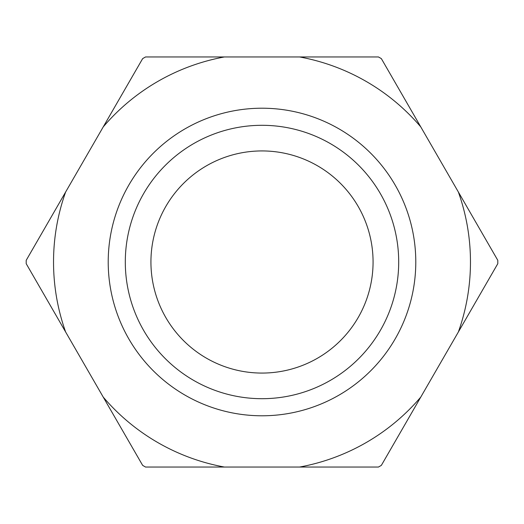 <?xml version="1.0" encoding="UTF-8"?>
<svg xmlns="http://www.w3.org/2000/svg" width="524" height="524" viewBox="0 0 524 524"><rect width="100%" height="100%" fill="white"/><g stroke="black" fill="none" stroke-linecap="round" stroke-linejoin="round"><path stroke-width="0.79" d="M262 373.068A111.068 111.068 0 0 0 373.068 262A111.068 111.068 0 0 0 262 150.932A111.068 111.068 0 0 0 150.932 262A111.068 111.068 0 0 0 262 373.068M262 125.302A136.698 136.698 0 0 1 398.699 262A136.698 136.698 0 0 1 262 398.699A136.698 136.698 0 0 1 125.302 262A136.698 136.698 0 0 1 262 125.302M299.59 56.952L378.446 56.952A235.807 235.807 0 0 1 381.354 58.629L458.376 192.033A208.467 208.467 0 0 1 458.376 331.967L420.779 397.081A208.467 208.467 0 0 1 299.59 467.048L224.41 467.048A208.467 208.467 0 0 1 103.221 397.081L65.624 331.967A208.467 208.467 0 0 1 65.624 192.033L103.221 126.919A208.467 208.467 0 0 1 224.41 56.952L299.59 56.952A208.467 208.467 0 0 1 420.779 126.919M458.376 192.033L497.8 260.323A235.807 235.807 0 0 1 497.8 263.677L458.376 331.967M103.221 126.919L142.646 58.629A235.807 235.807 0 0 1 145.554 56.952L224.41 56.952M65.624 331.967L26.2 263.677A235.807 235.807 0 0 1 26.2 260.323L65.624 192.033M224.41 467.048L145.554 467.048A235.807 235.807 0 0 1 142.646 465.371L103.221 397.081M420.779 397.081L381.354 465.371A235.807 235.807 0 0 1 378.446 467.048L299.59 467.048M262 415.787A153.787 153.787 0 0 1 108.213 262A153.787 153.787 0 0 1 262 108.213A153.787 153.787 0 0 1 415.787 262A153.787 153.787 0 0 1 262 415.787"/></g></svg>
